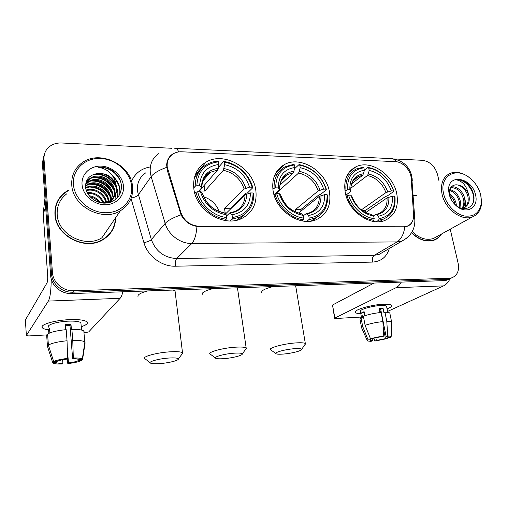 <?xml version="1.0" encoding="UTF-8"?>
<svg xmlns="http://www.w3.org/2000/svg" width="507" height="507" viewBox="0 0 507 507"><rect width="100%" height="100%" fill="white"/><g stroke="black" fill="none" stroke-linecap="round" stroke-linejoin="round"><path stroke-width="0.76" d="M273.07 190.607C275.738 210.975 300.562 227.225 316.564 219.531C327.053 214.239 331.356 205.062 329.461 192.001C326.267 171.385 300.79 155.421 284.636 164.458C275.453 169.699 271.594 178.42 273.07 190.607M345.216 192.387C348.303 211.375 370.528 226.825 384.971 220.406C395.029 215.583 398.952 206.672 396.753 193.661C393.21 174.509 370.554 159.331 355.977 166.784C346.997 171.569 343.41 180.105 345.216 192.387M193.832 188.642C195.956 210.703 224.151 227.808 241.934 218.39C252.72 212.566 257.341 203.161 255.801 190.176C253.075 167.773 223.885 150.991 205.943 162.183C196.754 167.918 192.717 176.74 193.832 188.642M167.228 167.012L180.828 212.427C184.123 220.976 190.207 225.59 199.067 226.268L403.686 226.775L407.248 226.16C411.633 224.252 413.744 220.501 413.566 214.892L411.19 178.413C410.854 170.32 402.843 161.796 395.409 161.657L181.734 151.789C178.559 151.656 175.72 152.354 173.21 153.875C168.704 156.866 166.714 161.245 167.228 167.012M68.654 190.1L65.276 192.178C57.944 197.762 54.496 205.234 54.94 214.6C55.662 236.059 85.404 251.149 103.086 239.608C111.318 234.437 115.52 227.104 115.697 217.611M110.596 233.011L112.377 229.696M411.532 232.764C418.921 239.982 426.438 242.447 434.081 240.166C437.23 238.993 439.708 236.946 441.502 234.019M434.848 239.862L435.868 239.082M60.878 196.222L63.958 193.617M412.958 220.044C412.058 223.061 410.163 225.14 407.267 226.293L403.597 226.971L196.957 226.395C189.878 225.216 184.567 221.363 181.024 214.829L167.234 170.194L166.651 164.845C167.05 159.952 169.123 156.308 172.868 153.9M401.151 163.298C404.497 164.933 407.089 167.475 408.934 170.929M43.729 155.998L42.392 163.273L50.656 275.586C51.15 285.523 61.296 294.168 71.671 293.578L444.221 280.612L451.395 278.02L449.253 279.015L446.743 279.433L72.678 292.171L446.743 279.433L449.291 278.248L451.807 277.83C457.339 275.523 459.443 270.656 458.125 263.222L450.216 229.189M50.656 275.586L51.543 274.072C52.044 284.059 62.247 292.761 72.678 292.171C62.247 292.761 52.044 284.059 51.543 274.072L43.19 161.194L51.543 274.072L52.443 272.538C52.95 282.576 63.21 291.329 73.692 290.752L449.291 278.248M44.534 153.881L43.19 161.194L44.534 153.881M417.128 194.98L413.262 195.708M438.948 180.676L437.478 174.345C434.879 166.138 429.866 161.454 422.451 160.301L394.192 158.945M172.006 148.285L61.575 142.987C56.702 142.809 52.544 144.121 49.103 146.916C45.446 150.116 43.748 154.179 44.001 159.09L52.443 272.538M58.882 199.479L56.835 202.718M444.221 280.612L446.718 280.194L448.86 279.199M48.596 329.842C43.767 329.189 41.612 328.067 42.144 326.476C43.07 323.631 56.454 320.215 69.129 319.663C75.809 319.372 80.886 319.695 84.365 320.62C89.226 322.306 88.18 324.353 81.24 326.755C86.431 325.031 88.332 323.39 86.931 321.831C84.555 320.037 78.623 319.315 69.129 319.663C53.653 320.304 38.602 325.114 42.556 327.991C43.539 328.834 45.548 329.449 48.596 329.842M51.22 278.894C51.144 290.213 50.18 297.609 48.33 301.082L26.364 335.501L28.747 335.945L47.664 334.867M122.865 291.798C122.111 294.96 121.192 297.14 120.108 298.319L88.636 331.977L83.978 332.807M25.388 319.961L47.018 282.893C47.626 281.448 47.829 278.831 47.633 275.06L43.171 213.51L44.965 198.256M62.602 359.755L62.874 363.342C59.471 363.405 57.323 363.164 56.423 362.613L56.125 361.364M48.387 345.109L53.672 361.535L57.202 361.282C59.211 360.376 62.45 359.647 66.924 359.102L67.583 358.411L67.044 340.755L66.176 329.639C57.101 330.545 50.909 332.028 47.607 334.075L48.387 345.109C51.714 343.144 57.931 341.699 67.044 340.755M65.707 329.683L65.314 324.657L70.993 324.366L71.43 329.854L71.874 329.328L72.761 340.406L73.312 358.005L72.634 358.696L69.998 325.583L65.745 325.748M48.735 327.192C45.896 325.101 56.778 321.634 67.944 321.165C74.833 320.899 79.155 321.419 80.905 322.725L81.019 324.087M81.24 326.774L81.285 327.294M71.874 329.328C78.249 329.258 82.235 329.823 83.826 331.033L84.213 332.009M72.761 340.406C79.162 340.279 83.154 340.774 84.745 341.895L85.132 342.814L82.565 359.469L78.902 359.431C78.053 358.893 75.968 358.645 72.634 358.696M53.672 361.535C56.321 360.211 60.96 359.165 67.583 358.411M73.312 358.005C78.249 357.879 81.253 358.215 82.337 359.013L82.565 359.469M77.863 359.032L78.008 360.807L81.424 360.559L81.583 359.539M81.424 360.559C78.693 361.852 74.155 362.86 67.811 363.589L68.458 362.936L67.247 347.409M67.197 358.817L67.811 363.589M78.008 360.807C75.968 361.694 72.786 362.404 68.458 362.936M49.851 332.909L49.534 328.466L48.59 329.759L48.849 333.353M46.688 335.514L47.449 346.3L52.69 362.632L56.201 362.378M47.69 335.273L46.676 335.33M47.607 346.794L47.449 346.3M62.874 363.342L62.247 363.994C57.557 364.146 54.515 363.868 53.127 363.145L52.69 362.632M48.59 329.759L49.623 329.702M69.998 325.583L70.993 324.366M131.598 186.031C130.134 171.784 115.761 159.014 100.386 158.457C84.992 157.69 72.089 169.75 73.439 184.561C74.554 199.359 89.948 212.75 105.665 212.75C121.401 212.972 133.29 200.284 131.598 186.031M132.555 186.595C131.136 164.674 99.714 149.407 82.083 162.766C74.7 168.216 71.265 175.65 71.772 185.074C72.659 206.596 102.75 222.148 120.355 210.785C129.298 205.145 133.36 197.077 132.555 186.595M66.861 193.744C60.003 198.928 56.784 205.886 57.196 214.619C57.887 234.551 85.537 248.538 101.939 237.758L120.355 210.785M57.145 202.825L55.612 206.374M68.42 190.569L65.504 192.4C58.242 197.926 54.826 205.322 55.263 214.6C55.979 235.844 85.423 250.781 102.921 239.342C110.906 234.342 115.064 227.244 115.393 218.061M85.626 187.831C94.042 182.444 108.314 190.15 108.65 200.829L108.682 201.349M85.493 185.904L86.887 184.852C95.208 178.908 110.279 186.652 110.608 197.705L110.158 202.344C113.416 199.327 114.918 195.632 114.645 191.272C114.29 180.036 98.96 172.095 90.512 178.096C87.768 179.89 86.095 182.412 85.493 185.67M85.499 186.361L86.444 185.676C94.752 179.738 109.791 187.463 110.114 198.49L110.114 200.614M85.886 184.035L88.681 181.506C97.065 175.536 112.269 183.376 112.611 194.517L110.944 202.09M85.753 184.497L88.231 182.349C96.603 176.385 111.768 184.199 112.104 195.322L111.185 201.342M86.424 182.685L90.05 178.952C98.485 172.963 113.783 180.872 114.132 192.09C114.398 195.892 113.232 199.264 110.621 202.204M115.888 184.079C111.908 176.132 105.5 172.665 96.66 173.673C89.384 175.168 85.664 179.484 85.512 186.614C85.867 195.423 95.392 203.383 105.019 203.142C115.583 201.925 121.084 196.348 121.515 186.405C121.078 180.41 118.308 175.352 113.219 171.246C108.574 168.14 103.58 166.809 98.25 167.24C107.883 168.901 113.764 174.516 115.888 184.079L116.718 187.964C116.965 193.224 114.899 197.362 110.526 200.36C107.471 202.274 103.897 202.99 99.803 202.515M96.66 173.673C105.608 171.892 115.678 179.725 116.198 188.794C116.439 194.048 114.379 198.174 110.013 201.171L105.095 203.142M89.118 195.715C93.77 196.405 97.515 198.693 100.348 202.578M89.967 196.703C93.624 197.527 96.685 199.403 99.15 202.337M87.109 192.584C94.771 192.197 100.342 195.537 103.821 202.604M87.483 193.294C94.473 193.224 99.664 196.348 103.06 202.661M86.108 190.043C94.226 187.115 104.829 193.211 106.476 202.122M86.298 190.645C94.188 188.293 103.884 193.889 105.862 202.274M85.708 188.357C94.239 183.515 107.769 191.196 108.162 201.564M82.064 184.776C82.895 195.252 93.738 204.714 104.886 204.777C116.052 204.993 124.614 196.025 123.442 185.828C122.434 175.631 112.104 166.48 101.127 166.144C90.145 165.65 81.063 174.3 82.064 184.776M108.054 235.863L110.349 232.814M98.25 167.24C108.498 167.202 115.926 171.879 120.52 181.278M113.986 177.843C118.663 183.097 120.539 188.75 119.608 194.815M93.979 174.288C103.827 173.945 111.153 178.21 115.957 187.07M116.762 189.092L117.58 197.667M92.794 177.64C102.211 177.551 109.233 181.715 113.847 190.144M91.165 180.967C100.348 180.923 107.218 184.985 111.774 193.161M89.574 184.231C98.523 184.237 105.241 188.198 109.734 196.12M113.036 176.233C118.524 181.614 120.812 187.622 119.893 194.27M96.026 173.768C104.442 174.072 110.913 177.868 115.45 185.169M116.705 187.824C117.935 191.025 118.308 194.219 117.82 197.394M94.543 177.177C102.629 177.57 108.878 181.252 113.302 188.224M114.614 190.924L115.571 194.092M115.647 194.447L115.919 199.264M92.958 180.524C100.773 180.967 106.85 184.529 111.185 191.215M91.412 183.813C98.954 184.295 104.854 187.742 109.1 194.149M85.569 187.349L87.027 187.134M89.904 187.039C97.173 187.571 102.889 190.898 107.047 197.027M108.542 199.878L109.043 201.178M109.195 201.647L109.455 202.553M160.13 363.57C169.034 362.936 179.18 360.35 178.318 358.886C177.659 357.955 174.402 357.676 168.552 358.056C158.083 358.753 146.967 362.055 150.807 363.246C152.449 363.798 155.554 363.906 160.13 363.57M144.768 358.734C141.535 356.839 156.213 352.695 169.541 351.852C176.588 351.408 180.91 351.706 182.507 352.739L182.805 353.126L181.671 354.583M225.323 213.77L224.538 208.656L244.133 189.022L249.533 187.146C245.458 174.902 237.168 167.43 224.664 164.724L224.271 162.069C238.372 165.022 247.67 173.4 252.15 187.216L252.79 187.729C249.596 174.598 236.965 163.153 223.644 161.448L224.271 162.069M232.44 217.541L232.136 219.201L240.47 216.939C249.583 212.129 253.988 204.315 253.696 193.497L253.056 192.99C252.93 206.881 246.06 215.063 232.44 217.541L232.035 214.772C244.057 212.503 250.192 205.221 250.433 192.926L245.02 194.789L225.495 213.973M226.356 216.172L229.855 212.845L232.035 214.772M217.928 169.408L218.644 168.59L218.828 166.987L223.644 161.448M252.79 187.729L247.562 192.856L246.003 193.205L230.235 208.732L230.349 209.201M239.012 219.544L243.474 215.241M232.136 219.201L230.324 220.919M224.886 220.475L226.249 219.157L226.547 217.49C213.491 216.229 200.607 204.784 197.667 191.716L196.019 192.185C199.029 205.893 212.566 217.909 226.249 219.157M196.019 192.185L194.865 193.516M252.15 187.216L249.533 187.146M250.433 192.926L253.056 192.99M197.667 191.716L200.461 191.779C204.606 204.568 213.168 212.211 226.141 214.715L226.547 217.49M224.664 164.724L223.327 170.282L204.847 191.057L204.08 185.499M202.508 193.535L200.461 191.779M226.141 214.715L224.214 212.756C213.472 210.614 206.197 204.074 202.394 193.123M198.548 172.589L194.473 177.323M193.75 187.951L195.22 186.221L196.862 185.752C197.572 171.594 204.777 163.622 218.479 161.834L217.864 161.207C213.84 161.454 210.171 162.519 206.837 164.407C199.093 169.123 195.22 176.398 195.22 186.221M218.479 161.834L218.866 164.496C206.767 166.22 200.36 173.324 199.65 185.822L196.862 185.752M204.847 191.057L199.34 190.93L217.547 170.073L218.866 164.496M199.65 185.822L201.634 187.267L201.52 187.945L198.218 191.728M219.271 211.482C216.305 204.213 211.102 199.302 203.662 196.741M230.235 208.732L224.538 208.656M223.86 358.652C232.434 358.05 243.043 355.344 242.245 353.918C241.738 353.106 238.974 352.866 233.942 353.195C223.948 353.854 212.3 357.258 215.931 358.379C217.288 358.848 219.93 358.943 223.86 358.652M210.094 354.114C207.033 352.308 222.364 348.011 235.147 347.206C241.193 346.826 244.868 347.08 246.168 347.973L246.421 348.322L245.47 349.589M309.175 218.137L308.814 219.721L315.113 218.118C324.024 213.751 328.156 206.102 327.522 195.17L327.066 194.688C327.433 207.959 321.47 215.773 309.175 218.137L308.706 215.5C319.562 213.333 324.886 206.374 324.67 194.631L319.252 196.399L298.591 213.029M303.401 215.754L306.139 213.669L308.706 215.5M326.495 189.662C321.749 175.828 312.591 167.468 299.035 164.579L299.77 165.181C312.711 167.975 321.463 175.973 326.033 189.174L326.495 189.662L320.462 194.53L318.941 194.865L300.67 209.657L301.019 211.077M312.546 220.805L316.134 217.649M294.713 168.578L299.035 164.579M308.814 219.721L306.684 221.356M301.957 220.856L303.459 219.683L303.813 218.099C291.905 216.895 279.807 205.994 276.664 193.528L275.035 193.978C278.267 207.046 290.986 218.498 303.459 219.683M275.035 193.978L274.065 194.859M326.033 189.174L323.65 189.111C319.505 177.412 311.697 170.282 300.22 167.716L299.77 165.181M324.67 194.631L327.066 194.688M276.664 193.528L279.199 193.585C283.426 205.779 291.474 213.067 303.351 215.45L303.813 218.099M300.22 167.716L298.636 173.014L276.835 192.742L276.765 192.33M296.056 212.148L295.442 209.587L318.244 190.892L323.65 189.111M280.65 195.195L279.199 193.585M303.351 215.45L301.107 213.574C291.367 211.603 284.522 205.341 280.58 194.783M278.09 172.862L274.401 175.91M272.893 189.396L274.091 188.287L275.713 187.837C275.84 174.332 282.101 166.702 294.491 164.965L293.768 164.357L285.276 166.638C277.494 170.96 273.761 178.172 274.091 188.287M294.491 164.965L294.941 167.506C284.002 169.18 278.438 175.973 278.248 187.907L275.713 187.837M279.959 185.125L293.369 172.824L294.941 167.506M278.248 187.907L279.668 189.187L279.433 189.91L274.046 194.796M276.385 192.679L276.835 192.742M300.67 209.657L295.442 209.587M283.052 354.082C291.297 353.512 302.368 350.698 301.627 349.317C301.247 348.607 298.883 348.398 294.535 348.689C284.997 349.317 272.829 352.796 276.264 353.854C277.392 354.26 279.655 354.336 283.052 354.082M270.586 349.817C267.69 348.094 283.679 343.67 295.917 342.909C301.133 342.574 304.276 342.789 305.341 343.562L304.764 344.963M379.097 218.688L378.691 220.196L383.52 219.03C392.095 215.057 395.904 207.61 394.959 196.697L394.649 196.241C395.428 208.941 390.244 216.426 379.097 218.688L378.577 216.159C388.419 214.087 393.045 207.433 392.462 196.19L387.05 197.876L365.731 212.585M373.412 215.887L375.693 214.417L378.577 216.159M393.831 191.424C392.025 185.619 388.901 180.517 384.471 176.125C379.458 171.315 373.925 168.419 367.879 167.437L368.703 168.02C374.477 168.983 379.762 171.759 384.547 176.354C388.78 180.549 391.772 185.416 393.521 190.962L393.831 191.424L387.145 196.063L385.669 196.386L365.351 210.506L365.864 212.496M380.244 221.591L382.741 219.537M364.356 170.2L367.879 167.437M378.691 220.196L376.333 221.743M372.227 221.21L373.805 220.165L374.204 218.65C363.297 217.503 351.89 207.09 348.588 195.182L346.984 195.607C350.388 208.098 362.372 219.03 373.805 220.165M346.984 195.607L346.186 196.209M393.521 190.962L391.334 190.898C387.152 179.706 379.775 172.887 369.197 170.447L368.703 168.02M392.462 196.19L394.649 196.241M348.588 195.182L350.907 195.233C355.179 206.888 362.771 213.846 373.691 216.115L374.204 218.65M369.197 170.447L368.316 173.907L367.41 175.504L350.806 188.236M361.345 209.879L385.941 192.603L391.334 190.898M351.921 196.558L350.907 195.233M373.691 216.115L371.2 214.322C362.347 212.503 355.895 206.501 351.839 196.317L351.833 196.304C355.629 206.4 362.277 212.496 371.77 214.575M350.058 173.971L346.902 175.904M344.963 190.917L347.529 189.738C347.175 176.823 352.618 169.515 363.874 167.817L363.056 167.24L356.427 168.907C348.784 172.855 345.286 179.941 345.926 190.169M363.874 167.817L364.368 170.257C354.444 171.879 349.602 178.394 349.843 189.802L347.529 189.738M351.712 183.762L362.594 175.327L363.494 173.73L364.368 170.257M349.843 189.802L350.812 190.949L350.457 191.703L345.882 195.182M365.351 210.506L362.131 210.462M360.775 313.624C356.706 313.548 354.894 312.908 355.331 311.704C356.06 309.099 372.613 304.644 383.457 304.225L390.257 304.587C392.931 305.499 391.873 306.925 387.075 308.871C390.758 307.413 392.247 306.196 391.543 305.227C390.65 304.365 387.956 304.029 383.457 304.225C370.94 304.688 352.384 310.316 355.445 312.572C356.117 313.231 357.891 313.58 360.775 313.624M401.284 282.101C399.827 284.801 398.065 286.67 396.005 287.71L334.88 318.06L334.614 318.377L335.71 318.497L361.428 317.04M450.013 278.742C448.359 282.247 446.198 284.63 443.53 285.885L387.589 311.425M334.601 318.282L332.529 305.024L374.033 283.052M372.132 338.739L372.518 340.755L370.129 340.406L370.478 339.709L370.097 337.751M365.116 325.336L370.541 338.853L383.793 336.147L382.88 321.59L381.074 312.464C374.274 313.18 368.374 314.441 363.38 316.267L365.116 325.336C370.142 323.574 376.067 322.325 382.88 321.59M361.491 317.369L360.388 311.602C358.196 309.954 371.625 305.892 380.662 305.55C383.938 305.41 385.897 305.651 386.549 306.279L386.664 306.83M379.971 312.578L379.147 308.414L381.201 308.262L383.032 308.212L383.938 312.73L384.971 312.255C387.633 312.242 389.249 312.508 389.813 313.06L389.934 313.656M379.318 309.308L380.706 309.295L386.119 336.515L387.703 335.868L386.79 321.356L384.971 312.255M386.79 321.356C389.458 321.318 391.074 321.552 391.632 322.065L391.664 322.763M370.541 338.853C374.356 337.643 378.773 336.737 383.793 336.147M387.703 335.868L391.208 336.369L390.358 337.434L388.001 337.605L387.804 336.635M383.254 327.49L385.459 338.625L387.811 338.454L387.817 336.699M387.811 338.454L374.857 341.091L376.365 340.476L375.864 337.903M373.932 338.391L374.857 341.091M386.119 336.515L388.413 336.87L388.001 337.605M385.459 338.625L376.365 340.476M364.882 315.722L364.102 311.666L361.681 312.825L362.543 317.312L360.959 317.401L362.676 326.426L368.069 339.88L370.478 339.709M361.529 327.414L359.945 319.061L360.959 317.401M361.643 328.004L362.676 326.426M372.518 340.755L371.016 341.369L367.448 340.958L368.069 339.88M380.288 312.546L380.149 311.83L381.137 311.456M361.681 312.825L364.299 312.686M380.706 309.295L383.032 308.212M380.149 311.83L381.201 311.773M480.712 194.884C478.741 187.584 474.748 181.677 468.734 177.165C455.147 166.613 439.125 176.715 443.657 193.94C446.046 204.397 455.305 214.195 464.469 216.007C474.508 217.097 480.167 212.446 481.454 202.04L480.712 194.884M468.734 177.165L468.335 176.81C461.934 172.399 455.869 171.246 450.14 173.343C442.871 176.924 440.19 183.927 442.091 194.346C445.114 209.106 461.611 221.344 472.296 216.964C477.993 214.67 481.105 209.949 481.625 202.794L480.845 195.315M416.716 195.246L413.281 195.968M449.417 193.661C452.973 196.025 455.235 199.505 456.211 204.087L456.408 205.905M449.785 189.599C455.185 190.886 458.734 194.878 460.445 201.577L460.026 207.718M449.57 190.423C454.589 192.058 457.853 195.987 459.38 202.204L459.253 207.369M451.059 187.159C456.123 185.309 463.575 191.576 464.742 199.023C465.337 202.623 464.646 205.646 462.676 208.092M450.704 187.647C456.997 187.552 461.313 191.557 463.664 199.663C464.222 202.939 463.671 205.785 462.01 208.2M468.221 193.319C464.646 186.944 460.109 184.187 454.621 185.042C451.255 185.885 449.506 188.382 449.367 192.533L449.722 195.487C450.672 199.289 452.719 202.527 455.869 205.202C464.995 213.124 476.162 206.267 473.69 195.208C472.739 190.391 470.426 186.342 466.763 183.065C463.398 180.593 460.052 179.548 456.725 179.928C462.498 181.189 466.326 185.651 468.221 193.319L469.108 196.437C469.824 202.014 468.113 205.772 463.987 207.712L461.585 208.244M454.621 185.042C459.71 183.547 466.852 189.795 468.012 197.084C468.677 201.697 467.511 205.158 464.52 207.477M462.891 208.345L462.549 208.466M449.658 195.201C452.529 197.641 454.354 200.759 455.134 204.568M449.12 194.08C450.336 198.877 452.859 202.895 456.693 206.146C466.865 215 479.077 207.255 475.49 194.751C471.998 177.551 447.814 173.109 448.632 190.201L449.12 194.08M433.637 240.312L434.727 239.634M411.64 232.586C418.959 239.748 426.406 242.194 433.979 239.931C436.939 238.835 439.303 236.946 441.065 234.266M412.267 231.503C419.162 238.334 426.191 240.673 433.371 238.524L436.996 236.516M456.725 179.928C465.039 178.641 475.243 191.133 473.608 201.152M464.463 197.755C465.54 200.848 465.794 203.909 465.211 206.938M465.173 207.135L464.729 208.669M167.83 169.82L167.329 170.504M180.828 212.427L180.302 213.035M403.686 226.775L403.363 226.971M404.833 226.895C403.781 234.24 401.189 239.247 397.07 241.915L191.823 243.493C180.41 243.785 168.387 234.779 165.174 223.416L151.143 176.582L150.294 172.481C149.609 164.274 152.442 157.981 158.792 153.615M145.674 172.881C139.571 177.133 136.82 183.192 137.429 191.044L151.352 239.589C155.839 251.504 164.293 257.822 176.702 258.538L374.312 255.287L379.135 254.413L383.26 252.004M166.689 167.361C158.906 170.143 153.722 173.217 151.143 176.582L138.221 194.954C136.966 196.348 134.621 197.394 131.193 198.079M397.07 161.853C395.137 159.585 392.976 158.501 390.586 158.596L175.378 148.247M389.357 248.449C386.784 256.954 381.15 261.504 372.449 262.094L175.511 266.213C175.194 262.594 175.593 260.034 176.702 258.538L191.823 243.493C194.58 240.47 196.291 234.773 196.957 226.395M413.547 217.11L414.77 218.682L414.897 220.83M406.747 238.151L402.038 241.047L397.07 241.915L374.312 255.287C372.62 256.624 371.999 258.893 372.449 262.094M175.511 266.213C161.917 266.745 147.619 256.168 143.918 242.663C147.48 241.909 149.958 240.888 151.352 239.589L165.174 223.416C167.899 220.463 173.185 217.598 181.024 214.829M410.962 176.569L412.115 178.261L412.267 180.574M174.516 148.209C176.087 148.031 177.52 149.267 178.8 151.91M143.918 242.663L131.034 198.51M131.478 181.405C134.881 173.552 140.94 168.761 149.654 167.037M44.001 159.09L42.392 163.273M73.692 290.752L71.671 293.578M120.108 298.319L48.33 301.082M45.674 207.914L43.171 213.51M25.375 319.778L26.364 335.501M43.184 213.01L45.649 207.502M147.778 290.929C140.109 292.964 136.915 295.004 138.189 297.039M175.226 292.602L175.048 291.094L173.286 290.042M230.089 212.82L235.305 211.337C241.712 207.914 244.951 202.401 245.02 194.789M245.832 188.186C242.181 177.526 234.906 170.973 224.012 168.527M230.552 213.092C240.983 211.026 246.37 204.644 246.725 193.959M202.217 192.964C205.924 204.048 213.415 210.735 224.677 213.029M244.133 189.022C240.629 178.889 233.695 172.64 223.327 170.282M218.219 168.311C207.731 169.953 202.122 176.195 201.406 187.039M217.547 170.073L210.323 172.31C206.165 174.7 203.434 178.287 202.128 183.065M212.782 288.667C204.682 290.777 201.197 292.843 202.312 294.878M237.732 289.877L237.549 288.603L236.427 287.843M306.412 213.631L310.075 212.648C316.374 209.543 319.435 204.125 319.252 196.399M319.999 190.1C316.298 179.915 309.447 173.66 299.441 171.341M306.976 213.891C316.387 211.92 321.07 205.823 321.013 195.613M280.504 194.713C284.275 205.278 291.316 211.653 301.633 213.84M318.244 190.892C314.695 181.208 308.155 175.251 298.636 173.014M294.168 171.144C284.687 172.735 279.813 178.705 279.553 189.054M293.369 172.824L287.913 174.395C284.902 175.929 282.633 178.255 281.106 181.373M273.096 286.563C264.61 288.737 260.839 290.828 261.796 292.837M295.917 287.374L295.739 286.316L295.08 285.802M375.998 214.372L378.552 213.72C384.636 210.893 387.468 205.608 387.05 197.876M387.747 191.842C384.021 182.095 377.544 176.119 368.316 173.907M376.65 214.626C385.181 212.731 389.249 206.9 388.863 197.128M385.941 192.603C382.367 183.331 376.194 177.634 367.41 175.504M363.494 173.73C354.887 175.27 350.648 180.986 350.768 190.892M362.594 175.327L358.424 176.474L353.037 181.031M443.53 285.885L396.005 287.71M332.529 305.024L334.88 318.06M407.248 226.16L406.722 226.483M195.062 175.39L205.943 162.183M349.07 172.342L355.977 166.784M275.833 172.906L284.636 164.458M383.425 251.909L402.038 241.047C411.221 236.028 415.467 228.575 414.77 218.682L411.589 175.346C408.889 165.808 402.298 160.244 391.81 158.647M451.807 277.83L446.718 280.194M56.423 362.613L56.328 361.345M81.519 330.044L80.905 322.725M84.745 341.895L83.826 331.033M82.337 359.013L84.878 342.01M110.013 201.171L110.526 200.36M86.444 185.682L86.887 184.852M88.231 182.349L88.681 181.506M90.05 178.952L90.512 178.096M102.515 239.931L102.921 239.342M178.318 358.886L182.805 353.126M174.934 289.985L182.507 352.739M237.073 220.101L240.47 216.939M201.634 187.267C202.699 179.091 205.595 174.104 210.323 172.31L202.737 181.151M150.148 362.733L145.389 359.064M242.245 353.918L246.421 348.322M237.453 287.805L246.168 347.973M311.266 221.046L315.113 218.118M279.668 189.187C279.642 184.605 280.802 180.904 283.14 178.077L287.913 174.395L281.829 180.036M215.386 357.967L210.627 354.412M301.627 349.317L305.55 343.873M295.663 285.783L305.341 343.562M379.451 221.679L383.52 219.03M350.812 190.949C350.185 185.011 353.74 179.617 353.759 180.017C354.393 178.971 355.946 177.786 358.424 176.474L353.671 180.181M275.821 353.531L271.049 350.077M370.129 340.406L370.072 340.089M387.779 312.388L386.549 306.279M391.632 322.065L389.813 313.06M391.208 336.369L391.689 322.129M367.283 340.596L361.713 328.061M455.869 205.202L456.693 206.146M449.367 192.533L448.632 190.201M432.864 240.54L433.979 239.931M433.371 238.524L472.296 216.964M481.454 202.04L481.625 202.794"/></g></svg>
